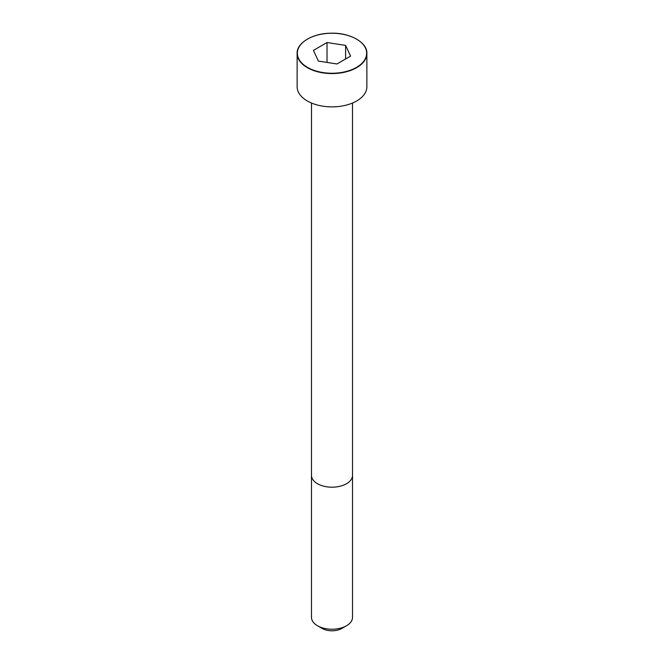 <?xml version="1.0" encoding="UTF-8"?>
<svg xmlns="http://www.w3.org/2000/svg" width="664" height="664" viewBox="0 0 664 664"><rect width="100%" height="100%" fill="white"/><g stroke="black" fill="none" stroke-linecap="round" stroke-linejoin="round"><path stroke-width="1" d="M307.424 39.151A34.877 20.136 0 0 0 297.123 53.427L297.123 86.743A34.877 20.136 0 0 0 318.654 105.344A34.877 20.136 0 0 0 356.659 100.986A34.877 20.136 0 0 0 366.877 86.743L366.877 53.427A34.877 20.136 0 0 0 356.576 39.151M346.508 625.762L346.508 625.762A20.518 11.844 0 0 0 352.518 617.387L352.518 475.349A20.518 11.844 0 0 1 346.508 483.724A20.518 11.844 0 0 1 324.148 486.289A20.518 11.844 0 0 1 311.482 475.349L311.482 617.387A20.518 11.844 0 0 0 317.492 625.762A20.518 11.844 0 0 0 346.508 625.762L341.86 628.443L346.508 625.762M317.492 625.762L322.14 628.443A13.952 8.051 0 0 0 341.86 628.443M318.396 61.096L336.98 63.968L350.575 56.116L345.604 45.393L327.02 42.521L313.425 50.373L318.396 61.096M345.604 45.393L345.604 58.996M327.02 42.521L327.02 62.433M356.659 67.67A34.877 20.136 0 0 0 366.877 53.427C367.599 42.67 349.978 32.37 330.464 33.217C312.03 33.399 296.526 43.301 297.123 53.427A34.877 20.136 0 0 0 318.654 72.036A34.877 20.136 0 0 0 356.659 67.67M356.502 67.388A34.644 20.003 0 0 0 340.964 33.922A34.644 20.003 0 0 0 298.534 58.424A34.644 20.003 0 0 0 356.502 67.388M311.491 103.028L311.482 475.349M352.509 103.028L352.518 475.349"/></g></svg>
